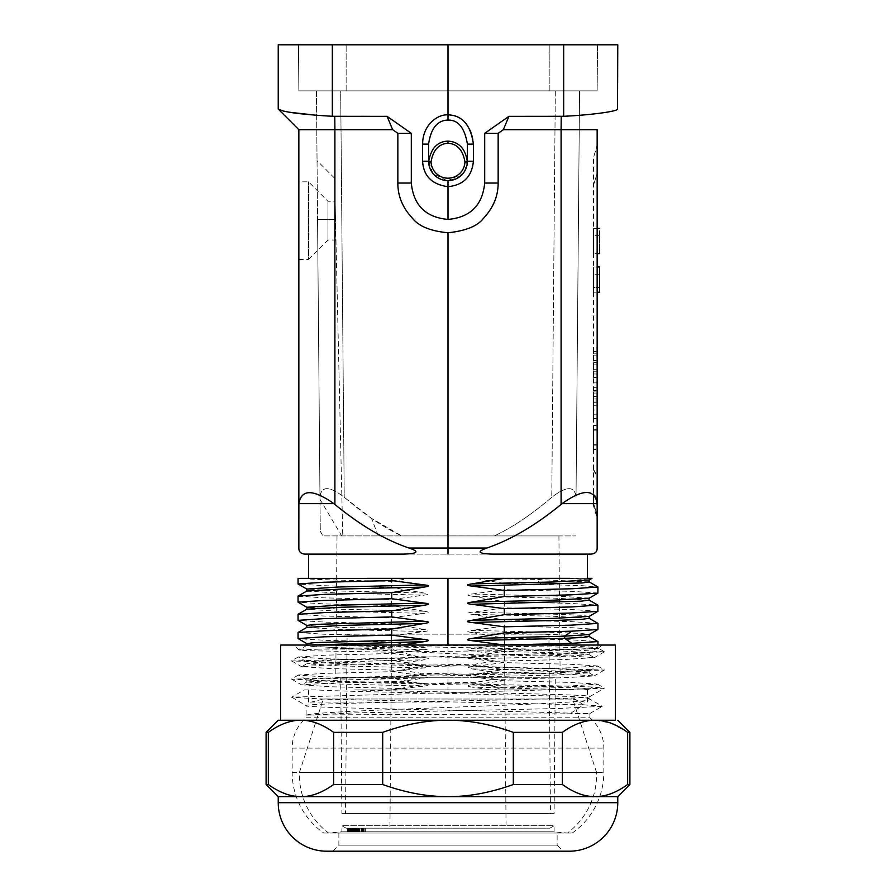 <?xml version="1.0" encoding="UTF-8"?>
<svg xmlns="http://www.w3.org/2000/svg" width="896" height="896" viewBox="0 0 896 896"><rect width="100%" height="100%" fill="white"/><g stroke="black" fill="none" stroke-linecap="round" stroke-linejoin="round"><path stroke-width="0.67" stroke-dasharray="4.48 3.36" d="M593.51 430.17L593.51 449.434L593.51 430.17L597.15 430.17L597.15 449.434L593.51 449.434L597.15 449.434M597.15 418.499L593.51 418.499L593.51 414.198L593.51 418.499L597.15 418.499L597.15 414.198L593.51 414.198L597.15 414.198M593.51 393.938L593.51 410.054L593.51 393.938L597.15 393.938L597.15 410.054L593.51 410.054M593.51 347.962L593.51 382.01L593.51 347.962L597.15 347.962L597.15 382.01L593.51 382.01M593.51 492.912L593.51 157.461L593.51 505.971L597.341 518.829M593.522 503.205L593.51 505.971L597.15 518.213L597.15 515.446L594.686 506.979L597.15 514.371M597.162 499.038L593.522 492.912L593.51 503.205L594.686 506.979M599.581 292.208L599.581 274.288L599.581 292.208L593.51 292.208L593.51 266.986L593.51 292.208L593.51 274.288L593.51 292.208L599.581 292.208L599.581 266.986M593.51 287.504L593.51 274.299L593.51 287.504L599.581 287.504L593.51 287.504M593.51 251.149L593.51 253.635L593.51 251.149C593.51 221.816 593.51 221.816 593.51 251.149C593.51 221.816 593.51 221.816 593.51 251.149M599.581 253.635L593.51 253.635L599.581 253.635L599.581 235.346L599.581 253.635L593.51 253.635L593.51 235.346L593.51 253.635L597.15 253.635M597.15 430.17L597.15 425.41L593.51 425.41L597.15 425.41M593.51 429.71L597.15 429.71L593.51 429.71M593.51 444.674L597.15 444.674M593.51 445.122L597.15 445.122L593.51 445.122M593.51 391.922L593.51 401.005L593.51 391.922L597.15 391.922L597.15 401.005L597.15 391.922M593.51 401.005L597.15 401.005M593.51 396.469L597.15 396.469M593.51 382.872L597.15 382.872L597.15 393.938M593.51 390.645L597.15 390.645M593.51 387.666L597.15 387.666M593.51 402.282L597.15 402.282M593.51 405.261L597.15 405.261M593.51 398.989L597.15 398.989M597.15 347.962L597.15 343.493L593.51 343.493M593.51 355.824L597.15 355.824M593.51 351.523L597.15 351.523M593.51 362.678L597.15 362.678M593.51 369.678L597.15 369.678M593.51 373.979L597.15 373.979M593.51 377.474L597.15 377.474M593.51 371.75L597.15 371.75M593.51 364.907L597.15 364.907M593.51 360.595L597.15 360.595M593.51 353.83L597.15 353.83M593.51 469.28L597.15 475.944L597.15 145.443L593.51 157.461L597.15 145.443L597.15 499.856L593.51 493.651M597.162 499.856L597.15 515.637L593.51 503.182M597.15 509.51L597.15 502.264M491.781 554.109L591.091 554.109C594.966 553.605 596.982 551.578 597.15 548.038L597.139 503.642C594.776 488.746 583.061 488.746 561.971 503.642L561.098 504.347C535.427 525.403 510.619 539.963 486.685 548.038C476.101 551.678 477.792 553.706 491.781 554.109L304.909 554.109C300.821 553.728 298.794 551.712 298.85 548.038L298.872 503.642C301.269 488.824 312.962 488.824 333.939 503.642L298.872 503.642M464.565 171.315L467.398 161.213L467.398 144.144L467.387 161.963L464.957 161.952C462.941 150.192 457.296 143.942 448 143.214L448 141.109C458.696 141.523 465.158 148.478 467.387 161.963A19.398 19.398 0 0 1 447.966 180.611A19.398 19.398 0 0 1 428.613 161.952C430.494 148.826 436.957 141.87 448 141.109M448 143.214C438.749 143.864 433.093 150.114 431.043 161.952L428.613 161.963L428.602 144.144L428.602 161.213C427.728 170.587 438.301 181.619 448 180.611L463.086 173.421M467.41 144.144C465.114 128.341 458.651 120.322 448 120.098C437.494 120.131 431.032 128.139 428.59 144.144M467.398 161.213C467.97 171.091 461.507 177.554 448 180.611L448 186.682C463.411 185.114 471.878 176.635 473.413 161.213L467.398 161.213M446.802 180.578L432.88 173.365L428.602 161.213L422.587 161.213L422.587 144.144L428.602 144.144M422.666 144.133C422.43 136.181 425.096 129.035 430.674 122.685C435.736 117.522 441.515 114.923 448 114.867L448 120.098M467.398 144.144L473.413 144.144L473.413 161.213M278.23 44.8L448 44.8L448 114.867C459.76 114.162 473.67 126.627 473.334 144.144M617.546 109.29C612.338 112.146 594.373 114.475 563.674 116.29L508.917 116.346L484.702 133.325L498.154 133.325L498.154 183.053L484.702 183.042C482.485 205.285 470.254 217.414 448 219.419L448 186.682C431.95 184.486 423.483 175.997 422.587 161.213M341.69 535.909L401.722 535.92L322.918 535.909L341.678 535.909L319.995 499.318L319.973 497.258C321.16 485.845 329.246 485.845 344.232 497.269L371.549 518.392L401.722 535.92C387.99 529.626 373.195 520.296 357.325 507.931L344.232 497.269C329.213 485.789 321.126 485.789 319.973 497.258L320.275 531.272L322.918 535.909L558.925 535.92L322.918 535.92L320.275 531.272L319.995 499.318M298.85 259.437L308.56 259.437L308.56 181.832L308.56 259.437L327.97 240.038L327.97 201.23L327.97 240.038L335.955 240.038L335.059 201.23L327.97 201.23L308.56 181.832L298.85 181.832M335.059 201.23L335.955 240.038M357.851 828.162L365.366 828.162L356.373 828.162L357.224 828.162L357.224 831.802L356.395 831.802L365.366 831.802L356.933 831.802L356.944 828.162L357.851 828.162L357.851 831.802M358.747 828.162L358.747 831.802M364.851 828.162L364.851 831.802M365.366 828.162L365.366 831.802M356.776 828.162L356.776 831.802M356.373 828.162L356.373 831.802M356.832 828.162L355.97 828.162L357.258 828.162L356.966 831.802L350.067 831.802L359.475 831.802L354.133 831.802L354.144 828.162L355.085 828.162L355.085 831.802L347.872 831.802L357.258 831.802L347.39 831.802L363.406 831.802L357.224 831.802L357.213 828.162L358.075 828.162L358.075 831.802L358.053 828.162L356.832 828.162L356.832 831.802M347.424 831.802L347.413 828.162L357.258 828.162L357.291 831.802L356.933 828.162L359.229 828.162L359.229 831.802M355.085 828.162L362.522 828.162L353.338 828.162L354.29 828.162L354.29 831.802L353.36 831.802L362.522 831.802L355.085 831.802M355.813 828.162L355.813 831.802M362.107 828.162L362.107 831.802M362.522 828.162L362.522 831.802M353.662 828.162L353.662 831.802M353.338 828.162L353.338 831.802M359.229 828.162L347.872 828.162L354.346 828.162L354.166 831.802M355.97 828.162L355.97 831.802M351.837 828.162L355.936 828.162L351.837 828.162L351.837 831.802L355.936 831.802L351.837 831.802M355.32 828.162L355.32 831.802M355.936 828.162L355.936 831.802M347.39 831.802L347.39 828.162L363.406 828.162L349.776 828.162L356.082 828.162L356.104 831.802L356.082 828.162L356.966 828.162L356.966 831.802L354.984 831.802L357.314 831.802L357.213 828.162L357.235 831.802L357.213 828.162L354.906 828.162L354.928 831.802L354.906 828.162L358.053 828.162L357.224 828.162L357.224 831.802M359.475 828.162L359.475 831.802M357.504 828.162L357.504 831.802M356.474 828.162L356.474 831.802M356.182 828.162L356.182 831.802M350.302 828.162L350.302 831.802M350.067 828.162L350.067 831.802M350.907 828.162L357.784 828.162L357.784 831.802L349.922 831.802L349.922 828.162L350.907 828.162L350.907 831.802M357.784 831.802L348.522 831.802L349.675 831.802L349.675 828.162L348.533 828.162L348.522 831.802M352.162 828.162L358.333 828.162L348.88 828.162L351.165 828.162L351.176 831.802L348.88 831.802L358.333 831.802L351.176 831.802L351.176 828.162L352.162 828.162L352.162 831.802M357.784 828.162L357.941 831.802M357.941 828.162L348.645 828.162L348.645 831.802M349.776 828.162L349.776 831.802M354.211 828.162L354.211 831.802L354.222 828.162M361.446 831.802L361.446 828.162L350.952 828.162L353.954 828.162L353.954 831.802L350.952 831.802L361.446 831.802L352.486 831.802L353.954 831.802L353.954 828.162L352.486 828.162L352.486 831.802M354.166 828.162L355.365 828.162L355.006 831.802L354.984 828.162L357.314 828.162L357.314 831.802M355.365 828.162L355.365 831.802M354.794 828.162L354.794 831.802M353.741 828.162L353.741 831.802M353.864 828.162L353.864 831.802M347.872 828.162L347.872 831.802M347.973 828.162L347.973 831.802M351.77 828.162L351.77 831.802M358.333 828.162L358.333 831.802M358.109 828.162L358.109 831.802M348.88 828.162L348.88 831.802M349.048 828.162L349.048 831.802M350.459 828.162L350.459 831.802M356.25 828.162L354.984 828.162L356.966 828.162L356.25 828.162L356.25 831.802M355.701 828.162L355.701 831.802M352.486 828.162L361.446 828.162M361.054 828.162L361.054 831.802M356.339 828.162L356.339 831.802M351.982 831.802L351.982 828.162M350.952 828.162L350.952 831.802M352.811 828.162L352.811 831.802M363.406 828.162L363.406 831.802M362.925 828.162L362.925 831.802M354.592 828.162L354.592 831.802M357.123 831.802L357.123 828.162M506.083 828.162L389.917 828.162L506.083 828.162L504.381 634.144L391.619 634.144L504.381 634.144M391.619 634.144L389.917 828.162M306.846 680.019L298.514 675.002L325.674 673.333L392.616 671.664L424.312 675.864C429.766 676.458 429.766 677.174 424.312 677.992L402.763 681.296L331.106 683.054L301.829 684.824L331.117 686.784L402.606 688.554L423.998 686.101L335.966 683.95L306.813 681.968L343.526 679.93L424.312 678.003M423.998 686.101C429.251 685.462 429.251 684.757 424.01 683.984L392.482 678.552L325.651 676.872L298.502 675.203M424.312 675.864L314.126 679L306.846 680.042L306.835 681.957L301.851 684.835M306.858 680.042L341.746 682.024L423.998 683.995M392.616 689.83L420.773 684.88L420.762 683.458L402.763 681.285M392.93 689.909L492.587 689.909L503.395 687.669L570.438 685.978L597.52 684.107L570.539 682.416L503.518 680.736L471.99 684.97M447.966 702.05L308.515 702.05L447.966 702.05M424.01 665.795L392.482 660.386L325.494 658.728L298.458 657.037L325.483 655.166L392.605 653.475L424.301 657.686L338.531 659.77L306.824 661.842L341.622 663.813L424.01 665.784C429.206 666.557 429.206 667.274 424.01 667.923L338.43 665.851L306.813 663.768L341.858 661.774L424.301 659.792L402.763 663.096L331.083 664.866L301.829 666.635L331.117 668.595L402.606 670.365L424.01 667.923M424.301 657.686C429.811 658.336 429.811 659.042 424.312 659.803M298.054 596.109L323.624 597.834L391.619 599.547L423.998 595.157C429.218 594.507 429.218 593.802 424.01 593.029L391.619 587.418L391.619 581.347C343.314 580.35 308.19 579.354 299.858 578.39L410.088 578.334M391.619 581.347L410.088 578.357L447.966 578.357L308.515 578.357L587.418 578.357L447.966 578.357L475.418 578.357L504.381 583.587L504.381 589.646L471.99 594.026M391.742 649.118L319.144 649.118L391.742 647.237L391.742 649.118L399.885 651.918L499.946 650.653L504.258 649.118L504.258 645.019M402.606 688.554L410.211 689.92L354.805 689.92C439.04 692.126 595.918 694.333 589.882 696.539C598.416 699.574 297.584 702.61 306.118 705.634L291.693 697.155L604.307 688.251L591.091 686.952L557.01 685.843L339.326 681.386L291.726 679.157L604.251 670.062L291.749 660.968L604.262 651.874L576.71 650.026L341.746 645.064M602.034 706.35L556.707 708.546L352.565 712.958L306.701 715.165C313.667 714.605 598.696 714.056 589.882 713.496L589.882 717.774L306.118 717.774L306.118 705.634C298.144 708.165 507.886 710.685 570.875 713.216L583.453 704.827L326.211 699.216L291.682 697.346M323.702 833.011L572.298 833.011L323.702 833.011A74.088 74.088 0 0 1 292.174 772.363L292.174 748.115A39.973 39.973 0 0 1 306.118 717.774L589.882 717.774L589.882 713.496L570.875 713.216M572.298 833.011A74.088 74.088 0 0 0 603.826 772.363L603.826 748.115A39.973 39.973 0 0 0 589.882 717.774L590.139 717.998M557.133 833.011L338.867 833.011L557.133 833.011L557.133 845.141L338.867 845.141L557.133 845.141L563.203 851.2L448 851.2L563.203 851.2M338.867 833.011L338.867 845.141L332.797 851.2L448 851.2L332.797 851.2M569.262 851.2L326.738 851.2M278.23 796.634L300.899 796.634C290.562 796.701 279.698 792.658 268.33 784.504L268.33 732.357C279.675 724.214 290.528 720.171 300.888 720.238L301.101 720.238C311.416 720.171 322.258 724.214 333.626 732.357L382.693 732.357C405.462 724.192 427.224 720.149 448 720.238C468.731 720.149 490.504 724.192 513.307 732.357L513.307 784.504C490.549 792.669 468.776 796.712 448 796.634L595.022 796.634C584.662 796.723 573.776 792.68 562.374 784.504L562.374 732.357C573.754 724.192 584.64 720.149 595.022 720.238L610.422 723.005L626.539 731.562M513.307 732.357L562.374 732.357M562.374 784.504L513.307 784.504M333.626 732.357L333.626 784.504C322.269 792.658 311.405 796.701 301.045 796.634L300.899 796.634M301.045 796.634L448 796.634C427.269 796.723 405.496 792.68 382.693 784.504L382.693 732.357M629.899 732.357L627.67 732.357L627.67 784.504C616.291 792.669 605.416 796.712 595.022 796.634L617.77 796.634M382.693 784.504L333.626 784.504M629.899 784.504L627.67 784.504M268.33 784.504L266.101 784.504M266.101 732.357L268.33 732.357M280.661 645.053L615.339 645.053M456.557 657.182L475.496 657.182L484.501 655.234L448 653.486C387.934 650.675 326.11 647.864 302.826 645.053L407.915 645.053L555.453 646.979L598.64 648.424L602 645.053L407.915 645.053M302.826 645.053L602 645.053L598.64 648.424L604.386 651.694M471.688 658.829C466.323 658.224 466.323 657.518 471.688 656.701L554.221 654.718L589.154 652.747L589.198 654.662L554.31 652.691L471.99 650.72L493.394 654.013L564.838 655.771L594.149 657.541L564.838 659.512L493.237 661.282L471.688 658.829L557.614 656.757L589.21 654.674M597.834 647.73L589.176 652.736L557.536 650.664L472.002 648.603M471.99 650.72C466.469 649.914 466.469 649.197 471.99 648.592L504.381 644.202L572.264 645.926L597.755 647.651M471.688 656.701L503.395 651.291L575.478 649.432L597.677 647.741M589.266 636.563L554.221 634.514L471.99 632.542L504.381 638.154L570.752 639.822L597.688 641.491M471.99 632.542C466.458 631.714 466.458 630.997 471.99 630.392L557.626 632.464L581.963 633.506L588.907 634.547M597.755 629.44L572.23 627.726L504.381 626.013L471.99 630.392M588.952 579.981L569.666 578.334L587.418 578.357M491.411 578.357L535.898 578.357L536.301 579.398L475.418 578.357M541.699 584.45L536.278 579.432M541.722 584.416L504.381 583.587M535.875 578.357L569.677 578.346M589.221 581.918L536.29 579.432M541.71 584.427L582.098 585.682L597.923 587.014M597.946 593.074L572.376 591.36L504.381 589.646M589.187 598.17L557.547 596.109L472.002 594.037M589.131 600.096L554.064 598.125L471.99 596.165C466.458 595.325 466.458 594.608 471.99 594.003M471.99 596.165L504.381 601.776L569.845 603.411L597.677 605.035M597.946 611.262L572.376 609.549L504.381 607.846L471.99 612.214C466.794 612.898 466.794 613.603 472.002 614.331L504.381 619.965L504.381 626.013M504.381 601.776L504.381 607.846M589.12 616.403L581.84 615.328L557.626 614.286L471.99 612.203M589.154 618.285L554.21 616.302L472.002 614.331M597.867 623.291L571.67 621.656L504.381 619.965M504.381 638.154L504.381 644.202M504.258 649.118L579.219 649.118M575.478 649.432L598.64 648.424M472.002 666.792L557.682 668.864L589.131 670.947L554.198 672.918L471.688 674.901L503.395 669.469L570.304 667.811L597.486 665.941L570.36 664.272L503.518 662.603L475.496 657.597L417.917 656.69L401.251 652.389L424.01 649.723C429.486 649.174 429.486 648.458 424.01 647.606L341.779 645.613L306.869 643.653M319.144 649.118L299.062 650.037L307.754 650.731L401.262 652.389M402.035 645.053L391.742 647.237M423.998 649.723L339.528 647.674L313.522 646.587L306.824 645.579L310.094 645.053M424.01 647.606L391.619 641.973L326.166 640.349L298.323 638.714M298.054 632.486L323.624 634.211L391.619 635.936L423.998 631.534C429.307 630.941 429.307 630.235 424.01 629.418L341.69 627.435L306.846 625.464M391.619 641.973L391.619 635.936M306.835 627.402L338.464 629.474L424.01 631.534M424.01 629.418L391.619 623.784L325.125 622.115L298.155 620.458M298.054 614.298L323.624 616.011L391.619 617.725L424.01 613.368L339.013 611.307L306.824 609.213M391.619 623.784L391.619 617.725M424.01 611.206C429.542 612.024 429.542 612.752 424.01 613.368M423.998 611.229L341.746 609.258L306.824 607.286M424.01 611.218L391.619 605.606L325.046 603.938L298.144 602.269M391.619 605.606L391.619 599.547M306.835 591.024L337.96 593.074L424.01 595.157M423.998 593.018L341.824 591.058L306.869 589.098M391.619 587.418L325.987 585.782L298.29 584.136M298.054 578.357L299.835 578.357M308.515 554.109L491.938 554.109M490.952 689.92L576.946 689.92L471.99 687.109L490.952 689.92L450.363 689.92L587.418 689.92L447.966 689.92L447.966 645.053M576.946 689.92L492.587 689.92M589.187 689.136L588.672 689.92L582.747 689.92L589.042 689.136L581.84 688.083L471.99 684.958C466.469 685.574 466.469 686.291 471.99 687.109M503.518 662.592L471.99 666.781C466.771 667.464 466.771 668.181 472.002 668.898L493.394 672.19L564.816 673.96L594.16 675.931L564.827 677.701L493.237 679.47L475.238 682.338L475.238 683.738L420.762 684.869M475.238 682.338L420.762 683.458M493.237 679.47L471.688 677.018L557.592 674.934L589.131 672.851L554.288 670.869L471.99 668.898M471.688 674.901C466.066 675.696 466.066 676.402 471.688 677.018M475.227 665.56L475.238 664.149L420.762 665.269L420.762 666.658L475.227 665.571L503.384 669.48M475.238 683.738L503.384 687.691M499.946 650.653L503.395 651.291M493.237 661.282L475.238 664.149M420.762 665.269L402.763 663.096M392.605 653.475L399.896 651.918M392.616 671.698L420.762 666.658M420.504 674.632L420.504 673.243L475.496 674.363L475.496 675.763L420.504 674.632L392.482 678.563M447.966 578.357L447.966 689.92L410.211 689.92M417.917 656.69L392.482 660.408M402.606 670.365L420.504 673.243M484.501 655.234L493.394 654.002M475.496 674.363L493.394 672.19M583.464 704.816L602 706.16M306.701 715.165C313.69 709.834 598.685 704.502 589.87 699.16L602.258 706.16M589.87 699.16C589.736 698.253 583.397 697.334 570.853 696.416L437.27 693.19C409.606 692.608 346.259 691.51 315.974 689.92L304.259 689.92L291.704 697.166M583.453 704.85L570.842 696.438M354.805 689.92L389.693 689.931M503.518 680.758L475.496 675.774M447.978 698.992L323.299 698.992L447.966 699.014M549.909 828.162L448 828.162L549.909 828.162L554.109 825.731L341.891 825.731L554.109 825.731L554.109 831.802L341.891 831.802L554.109 831.802L567.437 833.011L328.563 833.011L567.437 833.011A72.755 72.755 0 0 0 596.546 772.374L299.454 772.374L596.546 772.374L572.712 699.037L447.978 699.026M346.091 828.162L448 828.162L346.091 828.162L341.891 825.731L341.891 831.802L328.563 833.011A72.755 72.755 0 0 1 299.454 772.374L323.299 699.003L311.517 702.05M447.966 699.048L572.723 699.048L584.416 702.05M347.099 634.144L548.901 634.144L347.099 634.144L345.531 813.613L550.469 813.613L548.901 634.144M550.469 813.613L345.531 813.613M341.891 813.613L554.109 813.613L341.891 813.613L340.704 677.79L555.296 677.79L554.109 813.613M555.296 677.79L340.704 677.79M447.966 677.79L335.765 677.79L447.966 677.79M317.554 219.43L320.275 531.272L317.554 219.43L335.485 219.442L334.533 178.114L342.754 535.92L335.485 219.442L317.554 219.43M401.722 535.92L575.691 535.92L401.722 535.92M576.027 497.28C574.885 485.822 566.798 485.811 551.779 497.269C531.843 514.405 512.68 527.285 494.278 535.92C512.322 527.52 531.485 514.64 551.768 497.269C566.742 485.834 574.829 485.845 576.027 497.269L579.566 90.877L576.027 497.269L579.566 90.877L555.318 90.877L579.566 90.877M340.682 90.877L555.318 90.877L316.434 90.877L319.973 497.258L316.434 90.877L340.682 90.877L344.232 497.269L340.682 90.877M549.864 90.877L298.85 90.877L597.15 90.877L549.864 90.877L549.864 44.8L597.554 44.8L597.15 90.877L597.554 44.8L346.136 44.8L549.864 44.8L549.864 90.877M298.446 44.8L346.136 44.8L298.446 44.8L298.85 90.877L298.446 44.8M448 44.8L617.77 44.8L617.77 109.066M448 554.109L448 232.758C430.259 230.91 418.443 226.106 412.563 218.355C402.752 207.894 397.846 196.123 397.846 183.042L397.846 133.325L411.298 133.325L387.083 116.346L334.79 116.346L316.646 115.293M288.87 112.168L283.886 111.205M448 219.419C425.746 217.403 413.504 205.285 411.298 183.042L397.846 183.042M411.298 133.325L411.298 183.042M387.083 116.346L392.65 129.685L397.846 133.325M392.65 129.685L334.902 129.685L334.79 116.346M333.939 503.642L334.902 504.403C360.461 525.358 385.235 539.907 409.237 548.038C419.642 551.656 417.939 553.672 404.152 554.109M334.902 504.403L334.902 129.685L298.85 129.685L298.85 504.739M597.15 504.661L597.15 129.685L503.35 129.685L498.154 133.325M484.702 183.042L484.702 133.325M498.154 183.053C498.198 196.168 493.293 207.939 483.437 218.355C477.243 226.307 465.427 231.101 448 232.758M508.917 116.346L503.35 129.685M599.581 274.288L593.51 274.288L599.581 274.299L599.581 287.504L599.581 274.299M599.581 251.149C599.581 221.816 599.581 221.816 599.581 251.149M593.51 185.282L597.15 173.264L593.51 185.293M593.51 469.997L597.15 476.706M597.139 503.642L561.982 503.642M431.043 161.952A16.979 16.979 0 0 0 447.978 178.192A16.979 16.979 0 0 0 464.957 161.952M378.28 535.92L371.549 518.392M292.174 748.115L603.826 748.115L292.174 748.115M292.174 772.363L603.826 772.363L292.174 772.363M617.77 802.693L278.23 802.693M555.318 90.877L551.768 497.269L555.318 90.877M346.136 90.877L346.136 44.8L346.136 90.877M563.674 44.8L563.674 116.29M332.326 116.29L332.326 44.8M486.685 548.038L409.237 548.038M561.21 116.346L561.098 504.347M354.379 828.162L354.379 831.802M349.955 828.162L349.955 831.802M308.515 689.92L308.515 702.05M301.829 666.646L306.802 663.768L306.835 661.842L298.458 657.026M589.142 654.651L594.149 657.552M597.946 645.053L597.946 647.651M299.051 650.104L294 645.053M307.261 645.053L299.062 650.037M589.131 689.125L597.498 684.286M589.176 672.851L594.16 675.73M589.142 670.947L589.131 672.851M589.176 670.947L597.52 666.12M589.792 696.64L604.318 688.251M291.682 679.157L301.829 685.026M604.318 670.062L594.16 675.931M291.682 660.968L301.84 666.837M604.318 651.874L594.16 657.742M589.87 713.496L602.258 706.35M597.509 684.13L604.352 688.083M298.458 675.024L291.626 678.978M597.486 665.941L604.296 669.883M298.48 656.858L291.659 660.8M587.418 689.92L587.418 702.05M558.925 535.92L560.157 677.79M337.008 535.92L335.765 677.79M334.533 178.114L317.038 160.608M597.15 266.986L593.51 266.986M597.15 228.413L593.51 228.413M599.581 235.346L593.51 235.346"/><path stroke-width="1.34" d="M597.15 425.41L597.15 449.434M597.15 414.198L597.15 418.499M597.15 410.054L597.15 382.872M597.15 343.493L597.15 382.01M597.15 475.944L597.15 499.038M597.341 518.829L597.15 515.637M597.15 515.446L597.15 509.51M597.15 502.264L597.162 499.038M298.85 259.437L298.85 181.832L298.85 259.437M278.23 796.634L278.23 802.693A48.507 48.507 0 0 0 326.738 851.2L569.262 851.2A48.507 48.507 0 0 0 617.77 802.693L617.77 796.634L278.23 796.634L266.101 784.504L268.33 784.504C279.698 792.669 290.584 796.712 300.978 796.634C311.338 796.723 322.224 792.68 333.626 784.504L333.626 732.357C322.246 724.192 311.36 720.16 300.978 720.238C290.606 720.149 279.731 724.192 268.33 732.357L268.33 784.504M626.539 731.562L627.67 732.357C616.291 724.192 605.416 720.149 595.022 720.238C584.662 720.149 573.776 724.192 562.374 732.357L562.374 784.504C573.754 792.669 584.64 796.712 595.022 796.634C605.394 796.723 616.269 792.68 627.67 784.504L627.67 732.357L629.899 732.357L629.899 784.504L627.67 784.504M615.339 720.238L448 720.238C427.269 720.149 405.496 724.192 382.693 732.357L382.693 784.504C405.451 792.669 427.224 796.712 448 796.634C468.731 796.723 490.504 792.68 513.307 784.504L513.307 732.357C490.549 724.192 468.776 720.149 448 720.238L278.23 720.238L615.339 720.238L615.339 645.053L280.661 645.053L280.661 720.238M562.374 732.357L513.307 732.357M513.307 784.504L562.374 784.504M382.693 732.357L333.626 732.357M333.626 784.504L382.693 784.504M268.33 732.357L266.101 732.357L266.101 784.504M597.755 641.592L571.805 643.328L564.648 638.322L583.733 637.403L589.176 636.485L589.165 634.57M564.682 636.182L588.862 634.57M471.699 620.334L554.21 618.352L589.176 616.37L597.856 611.363L570.819 613.032L504.258 614.69L471.688 620.323C466.077 621.141 466.077 621.858 471.688 622.462L504.258 626.83L504.258 632.867L471.688 638.523L564.648 636.205L571.805 631.176L597.654 629.541M597.923 587.014L572.331 588.739L504.258 590.453L471.688 586.062C466.256 585.424 466.256 584.718 471.688 583.946L504.123 578.346L298.054 578.357L298.054 583.979L323.669 582.254L391.742 580.541L424.312 584.92C429.923 585.491 429.923 586.208 424.312 587.059L391.742 592.67L324.99 594.35L298.054 596.109L298.054 602.168L323.669 600.454L391.742 598.741L424.312 603.109C429.654 603.691 429.654 604.397 424.312 605.237L391.742 610.882L325.114 612.539L298.054 614.298L298.054 620.357L323.669 618.643L391.742 616.93L424.312 621.298C429.901 621.88 429.901 622.586 424.312 623.437L391.742 629.048L324.99 630.728L298.054 632.486L298.054 638.546L323.669 636.832L391.742 635.107L424.312 639.486C429.666 640.069 429.666 640.786 424.312 641.626L402.035 645.053M471.845 583.923L554.333 581.952L588.952 579.981M587.418 554.109L587.418 578.334L591.875 578.334M569.666 578.334L504.123 578.334M471.688 586.062L582.411 582.938L589.187 581.907L589.198 579.992L591.998 578.334M597.677 605.035L572.331 606.928L504.258 608.642L471.688 604.274C466.245 603.658 466.245 602.941 471.688 602.134L504.258 596.512L571.01 594.843L597.867 593.163L597.946 587.014M504.258 596.512L504.258 590.453M471.722 602.123L554.03 600.163L589.142 598.203L589.131 600.096L581.381 601.16L471.811 604.285M597.845 611.363L597.946 605.214M504.258 614.69L504.258 608.642M471.822 622.462L557.334 620.379L581.806 619.349L589.187 618.296L597.946 623.381L597.946 629.44M504.258 626.842L572.141 625.117L597.946 623.381M504.258 632.878L571.782 631.176M471.666 638.523C466.077 639.352 466.088 640.058 471.688 640.629L564.648 638.322L564.648 636.216M504.258 645.053L471.699 640.629M504.258 645.03L571.805 643.328M310.094 645.053L422.274 641.67M306.824 645.568L306.813 643.664L313.958 642.611L421.736 639.531M391.742 629.048L391.742 635.107M424.155 623.448L341.645 625.419L306.846 627.39L306.802 625.475L313.958 624.422L421.714 621.331M391.742 610.882L391.742 616.93M306.858 607.275L306.858 609.19L341.242 607.242L423.45 605.259M298.054 602.168L306.802 607.275L338.442 605.192L424.312 603.109M391.742 592.67L391.742 598.741M424.234 587.07L341.958 589.03L306.846 591.024L298.144 596.042M298.29 584.136L306.824 589.075L338.554 587.003L424.301 584.931M391.742 578.357L391.742 580.541M403.984 554.109L304.909 554.109C300.798 553.706 298.782 551.678 298.85 548.038L298.872 503.642C301.403 489.037 313.062 489.037 333.872 503.642L334.902 504.459C360.472 525.426 385.179 539.952 409.035 548.038C419.63 551.611 417.939 553.627 403.984 554.109L308.515 554.109L308.515 578.357M447.966 645.053L447.966 578.357M334.79 116.346L334.902 129.685L298.85 129.685L278.454 109.29C283.662 112.146 301.627 114.475 332.326 116.29L387.083 116.346L392.65 129.685L397.846 133.325L397.846 183.042C397.779 196.112 402.685 207.872 412.563 218.355C418.813 226.318 430.618 231.123 448 232.758C465.741 230.91 477.557 226.106 483.437 218.355C493.248 207.906 498.154 196.134 498.154 183.053L498.154 133.325L484.702 133.325L484.702 183.042L498.154 183.053M298.85 504.773L298.85 129.685L278.23 109.066L278.23 44.8L278.23 109.066M428.602 144.133L422.587 144.133L422.587 161.213L428.602 161.213L428.602 144.133L428.613 161.963L431.043 161.952C433.003 150.192 438.659 143.942 448 143.214L448 141.109C437.349 141.49 430.886 148.434 428.613 161.963A19.398 19.398 0 0 0 448.022 180.611L446.802 180.578M448 143.214C457.262 143.875 462.907 150.125 464.957 161.952L467.387 161.963L467.398 144.133L467.398 161.213L473.413 161.213L473.413 144.133L467.398 144.133M428.59 144.133C430.886 128.33 437.349 120.31 448 120.086C458.226 119.818 464.699 127.837 467.41 144.133M422.587 161.213C423.483 175.997 431.95 184.486 448 186.682L448 180.611A19.398 19.398 0 0 0 467.387 161.963C465.494 148.803 459.032 141.859 448 141.109M463.086 173.421L464.565 171.315M473.413 144.133C470.747 125.059 462.28 115.304 448 114.856L448 120.086M484.702 133.325L508.917 116.346L563.674 116.29C589.758 115.102 616.022 111.619 617.546 109.29L617.77 44.8L448 44.8L448 114.856C436.24 114.184 422.352 126.515 422.666 144.133M473.413 161.213C471.878 176.624 463.411 185.114 448 186.682L448 219.419C470.254 217.414 482.496 205.285 484.702 183.042M597.15 504.706L597.15 548.038C597.218 551.69 595.202 553.717 591.091 554.109L491.938 554.109C478.229 553.672 476.538 551.656 486.886 548.038C511.123 539.694 535.864 525.146 561.098 504.403L562.05 503.642L597.128 503.642C594.754 488.79 583.061 488.79 562.05 503.642M508.917 116.346L503.35 129.685L498.154 133.325M503.35 129.685L561.098 129.685L561.21 116.346M448 232.758L447.989 548.038L486.886 548.038M448 554.109L447.989 548.038L409.035 548.038M597.15 504.661L597.15 129.685L561.098 129.685L561.098 504.403M397.846 183.042L411.298 183.042C413.515 205.285 425.746 217.414 448 219.419M411.298 183.042L411.298 133.325L397.846 133.325M334.902 504.459L334.902 129.685L392.65 129.685M387.083 116.346L411.298 133.325M448 44.8L278.23 44.8M316.646 115.293L288.87 112.168M283.886 111.205L278.454 109.29M599.581 292.208L597.15 292.208L599.581 292.208L599.581 266.986L597.15 266.986M599.581 253.635L599.581 251.149C599.581 221.816 599.581 221.816 599.581 251.149L599.581 253.635L597.15 253.635M278.23 802.693L617.77 802.693M298.872 503.642L333.872 503.642M464.957 161.952A16.979 16.979 0 0 1 448.011 178.192A16.979 16.979 0 0 1 431.043 161.952M563.674 116.29L563.674 44.8M332.326 44.8L332.326 116.29M617.77 720.238L629.899 732.357M617.77 796.634L629.899 784.504M278.23 720.238L266.101 732.357M597.822 641.514L589.154 636.496M589.154 634.547L597.834 629.53M589.187 581.907L597.912 586.947M589.198 598.17L597.867 593.163M589.142 600.107L597.822 605.125M589.176 616.37L589.176 618.274M597.946 641.592L597.946 645.053M306.846 643.642L298.178 638.624M306.835 627.402L298.155 632.408M306.846 625.464L298.166 620.446M306.824 609.19L298.133 614.219M306.835 591.013L306.835 589.098M599.581 228.413L597.15 228.413"/></g></svg>
